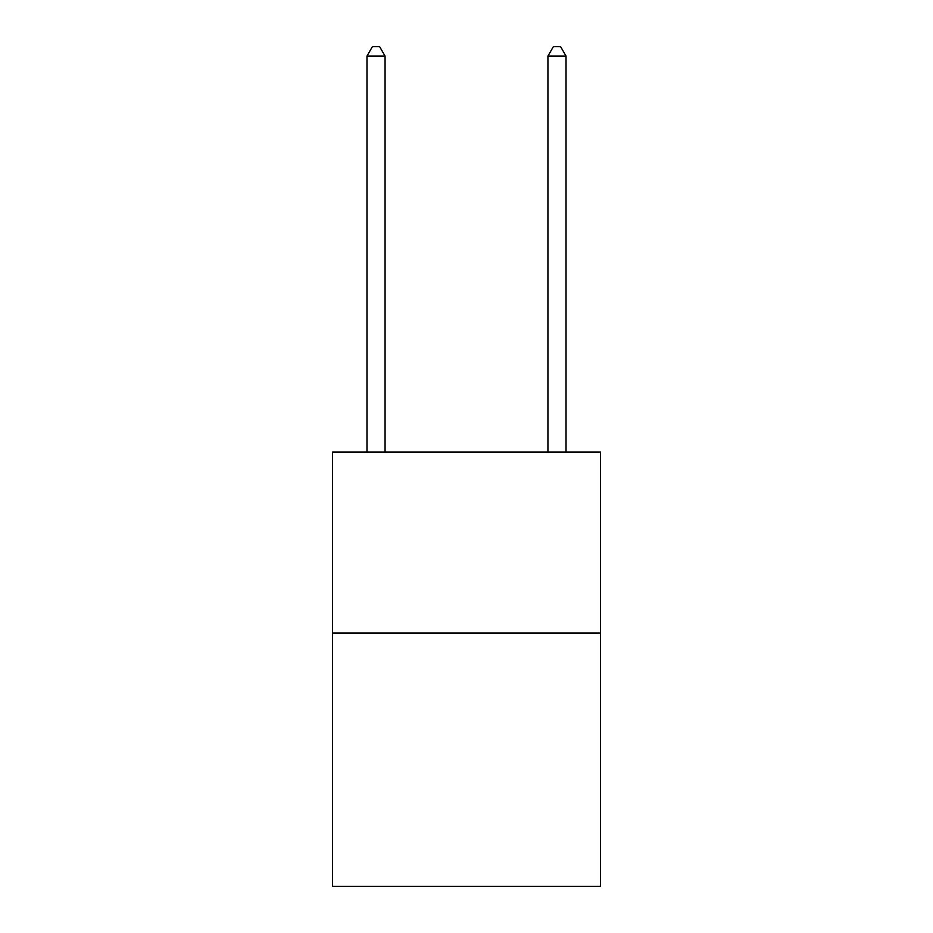 <?xml version="1.0" encoding="UTF-8"?>
<svg xmlns="http://www.w3.org/2000/svg" width="933" height="933" viewBox="0 0 933 933"><rect width="100%" height="100%" fill="white"/><g stroke="black" fill="none" stroke-linecap="round" stroke-linejoin="round"><path stroke-width="1.4" d="M600.42 632.994L600.42 886.35L332.58 886.35L332.58 452.027L600.42 452.027L600.42 632.994L332.58 632.994M385.061 452.027L385.061 56.062L366.972 56.062L366.972 452.027M366.972 56.062L372.395 46.65L379.638 46.65L385.061 56.062M566.028 452.027L566.028 56.062L547.939 56.062L547.939 452.027M547.939 56.062L553.362 46.65L560.605 46.65L566.028 56.062"/></g></svg>

